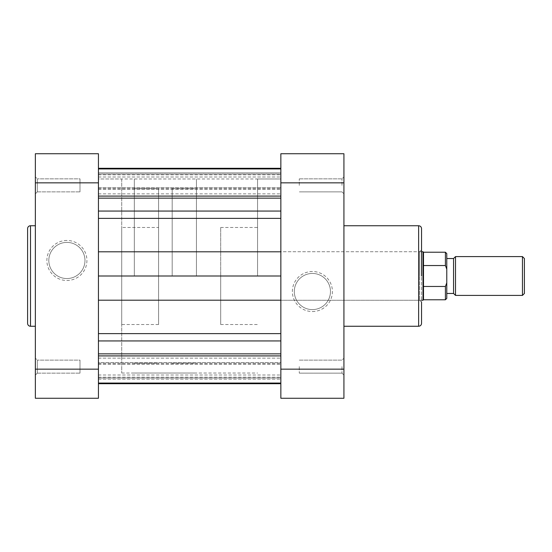 <?xml version="1.0" encoding="UTF-8"?>
<svg xmlns="http://www.w3.org/2000/svg" width="552" height="552" viewBox="0 0 552 552"><rect width="100%" height="100%" fill="white"/><g stroke="black" fill="none" stroke-linecap="round" stroke-linejoin="round"><path stroke-width="0.41" stroke-dasharray="2.76 2.07" d="M343.924 185.375L343.924 176.93L343.924 185.375M341.978 185.375L341.978 178.869L341.978 185.375M343.924 366.625L343.924 375.07L343.924 366.625M341.978 366.625L341.978 373.131L341.978 366.625M312.384 311.542A20.017 20.017 0 0 0 332.407 291.525A20.017 20.017 0 0 0 312.384 271.508A20.017 20.017 0 0 0 292.367 291.525A20.017 20.017 0 0 0 312.384 311.542M312.384 273.447A18.078 18.078 0 0 1 330.462 291.525A18.078 18.078 0 0 1 312.384 309.603A18.078 18.078 0 0 1 294.306 291.525A18.078 18.078 0 0 1 312.384 273.447A18.078 18.078 0 0 1 330.462 291.525A18.078 18.078 0 0 1 312.384 309.603A18.078 18.078 0 0 1 294.306 291.525A18.078 18.078 0 0 1 312.384 273.447M421.549 323.348L421.549 249.801L421.549 302.199L419.603 300.26L419.603 276L419.603 300.26L220.69 300.26L220.69 227.486L220.69 300.26M421.549 276L421.549 228.652M299.287 366.625L299.287 373.131L299.287 366.625M299.287 185.375L299.287 178.869L299.287 185.375M257.563 276L257.563 178.972L257.563 276M280.851 276L280.851 168.94L280.851 300.198L280.851 276L98.435 276L98.435 383.06L98.435 362.567L280.851 362.567L280.851 383.06L280.851 300.198L280.851 383.06L280.851 362.567L280.851 363.526L280.851 362.567L98.435 362.567L98.435 383.06L98.435 276M343.924 276L343.924 225.74L343.924 276M343.924 369.15L343.924 153.739L280.851 153.739L280.851 398.261L343.924 398.261L343.924 369.15L280.851 369.15M419.603 276L419.603 251.74L419.603 276M220.69 276L220.69 324.514L220.69 276M37.301 373.131L35.362 375.07L35.362 358.186L35.362 375.07L35.362 358.186L35.362 375.07L37.301 373.131L37.301 360.125L35.362 358.186L37.301 360.125L37.301 373.131L37.301 360.125L37.301 373.131L79.999 373.131L79.999 360.125L37.301 360.125L79.999 360.125L79.999 373.131L37.301 373.131M37.301 191.875L35.362 193.814L35.362 176.93L35.362 193.814L35.362 176.93L35.362 193.814L37.301 191.875L37.301 178.869L35.362 176.93L37.301 178.869L37.301 191.875L37.301 178.869L37.301 191.875L79.999 191.875L79.999 178.869L37.301 178.869L79.999 178.869L79.999 191.875L37.301 191.875M66.895 240.458A20.017 20.017 0 0 0 46.879 260.475A20.017 20.017 0 0 0 66.895 280.492A20.017 20.017 0 0 0 86.919 260.475A20.017 20.017 0 0 0 66.895 240.458M66.895 278.553A18.078 18.078 0 0 1 48.817 260.475A18.078 18.078 0 0 1 66.895 242.397A18.078 18.078 0 0 1 84.974 260.475A18.078 18.078 0 0 1 66.895 278.553A18.078 18.078 0 0 1 48.817 260.475A18.078 18.078 0 0 1 66.895 242.397A18.078 18.078 0 0 1 84.974 260.475A18.078 18.078 0 0 1 66.895 278.553M79.999 191.875L79.999 178.869L79.999 191.875M79.999 373.131L79.999 360.125L79.999 373.131M35.362 326.26L35.362 225.74L35.362 326.26M158.59 227.486L158.59 324.514L158.59 227.486L121.723 227.486L121.723 324.514L121.723 227.486M158.59 324.514L121.723 324.514M121.723 178.972L121.723 373.028L121.723 178.972L98.435 178.972L98.435 373.028L98.435 178.972L280.851 178.972L280.851 373.028L280.851 178.972L257.563 178.972M121.723 373.028L257.563 373.028M35.362 182.85L35.362 398.261L98.435 398.261L98.435 153.739L35.362 153.739L35.362 182.85L98.435 182.85M27.6 228.652L27.6 323.348M98.435 176.992L280.851 176.992L280.851 193.876L280.851 176.992L280.851 193.876L280.851 176.992L98.435 176.992L98.435 193.876L280.851 193.876L98.435 193.876L98.435 176.992M98.435 358.124L280.851 358.124L280.851 375.008L280.851 358.124L280.851 375.008L280.851 358.124L98.435 358.124L98.435 375.008L280.851 375.008L98.435 375.008L98.435 358.124M98.435 178.972L98.435 373.028L98.435 178.972M98.435 168.94L98.435 172.838L280.851 172.838L98.435 172.838L98.435 168.94L98.435 196.091L280.851 196.091L98.435 196.091L98.435 251.802L98.435 168.94L280.851 168.94M98.435 362.567L98.435 383.702L98.435 362.567M98.435 187.728L98.435 168.298L98.435 189.433L98.435 172.838L98.435 187.728L280.851 187.728L98.435 187.728M280.851 377.961L280.851 363.526L280.851 383.702L280.851 377.961L98.435 377.961L280.851 377.961M280.851 174.039L280.851 188.473L280.851 168.298L280.851 174.039L98.435 174.039L280.851 174.039M98.435 174.818L280.851 174.818L98.435 174.818M98.435 198.147L280.851 198.147M98.435 353.853L280.851 353.853M98.435 355.909L280.851 355.909L98.435 355.909M98.435 379.162L280.851 379.162L98.435 379.162M98.435 377.182L280.851 377.182L98.435 377.182M98.435 196.091L280.851 196.091M453.565 293.464L453.565 258.536M455.51 295.403L455.51 256.597M524.4 293.464L524.4 258.536M522.461 256.597L522.461 295.403M446.775 282.831L446.775 258.536L446.775 282.831L445.416 286.46L445.416 299.77M423.487 299.77L423.487 252.23M423.004 300.26L423.004 251.74M158.59 276L158.59 188.674L158.59 276M134.336 276L134.336 178.972L134.336 276M196.436 276L196.436 178.972L196.436 276M172.176 276L172.176 188.674L172.176 276M445.416 252.23L445.416 265.54L423.487 265.54L423.487 286.46L445.416 286.46M445.416 265.54L446.775 269.169M423.487 286.46L423.487 265.54M418.637 225.74L418.637 326.26M280.851 182.85L343.924 182.85M98.435 369.15L35.362 369.15M30.512 326.26L30.512 225.74M98.435 364.272L280.851 364.272L98.435 364.272M98.435 363.526L280.851 363.526L98.435 363.526M98.435 188.473L280.851 188.473L98.435 188.473M98.435 211.057L280.851 211.057M98.435 218.371L280.851 218.371M98.435 251.802L280.851 251.802M98.435 300.198L280.851 300.198M98.435 333.629L280.851 333.629M98.435 340.943L280.851 340.943M341.978 191.875L343.924 193.814L341.978 191.875L299.287 191.875L341.978 191.875M341.978 373.131L343.924 375.07L341.978 373.131L299.287 373.131L341.978 373.131M220.69 227.486L257.563 227.486M220.69 251.74L419.603 251.74L421.549 249.801M220.69 324.514L257.563 324.514M299.287 178.869L341.978 178.869L343.924 176.93L341.978 178.869L299.287 178.869M299.287 360.125L341.978 360.125L343.924 358.186L341.978 360.125L299.287 360.125M98.435 189.433L280.851 189.433L98.435 189.433M98.435 383.06L280.851 383.06M134.336 363.326L158.59 363.326M134.336 178.972L196.436 178.972M172.176 363.326L196.436 363.326M172.176 251.74L421.549 251.74M172.176 300.26L421.549 300.26M172.176 188.674L196.436 188.674M134.336 373.028L196.436 373.028M134.336 188.674L158.59 188.674"/><path stroke-width="0.83" d="M421.549 302.199L421.549 323.348C421.376 325.121 420.403 326.087 418.637 326.26L418.637 225.74C420.403 225.913 421.376 226.879 421.549 228.652L421.549 276M280.851 182.85L280.851 153.739L343.924 153.739L343.924 182.85L280.851 182.85L280.851 369.15L343.924 369.15L343.924 182.85M343.924 369.15L343.924 398.261L280.851 398.261L280.851 369.15M27.6 323.348L27.6 228.652A2.912 2.912 0 0 1 30.512 225.74L30.512 326.26A2.912 2.912 0 0 1 27.6 323.348M35.362 225.74L30.512 225.74M35.362 326.26L30.512 326.26M35.362 398.261L35.362 153.739L98.435 153.739L98.435 398.261L35.362 398.261M98.435 168.94L280.851 168.94M98.435 168.298L280.851 168.298M98.435 383.702L280.851 383.702M98.435 355.909L280.851 355.909L98.435 355.909M98.435 353.853L280.851 353.853M98.435 276L280.851 276M98.435 198.147L280.851 198.147M98.435 196.091L280.851 196.091M421.549 251.74L423.004 251.74L423.487 252.23L423.487 299.77L445.416 299.77L445.416 286.46L446.775 282.831L446.775 298.411L446.775 258.536L453.565 258.536L453.565 293.464L455.51 295.403L522.461 295.403L522.461 256.597L524.4 258.536L524.4 293.464L522.461 295.403M453.565 258.536L455.51 256.597L455.51 295.403M423.004 251.74L423.004 300.26L421.549 300.26M423.487 265.54L445.416 265.54L445.416 252.23L446.775 253.589L446.775 269.169L445.416 265.54M445.416 286.46L423.487 286.46M446.775 282.831L446.775 269.169M446.775 258.536L446.775 253.589M98.435 182.85L35.362 182.85M35.362 369.15L98.435 369.15M98.435 340.943L280.851 340.943M98.435 333.629L280.851 333.629M98.435 300.198L280.851 300.198M98.435 251.802L280.851 251.802M98.435 218.371L280.851 218.371M98.435 211.057L280.851 211.057M343.924 225.74L418.637 225.74M343.924 326.26L418.637 326.26M98.435 383.06L280.851 383.06M455.51 256.597L522.461 256.597M423.487 299.77L423.004 300.26M423.487 252.23L445.416 252.23M446.775 293.464L453.565 293.464M445.416 299.77L446.775 298.411"/></g></svg>
